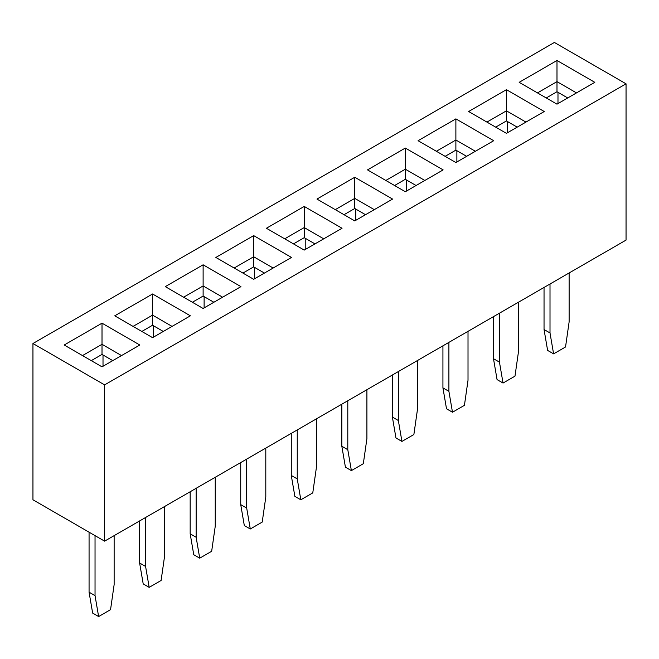 <?xml version="1.0" encoding="UTF-8"?>
<svg xmlns="http://www.w3.org/2000/svg" width="659" height="659" viewBox="0 0 659 659"><rect width="100%" height="100%" fill="white"/><g stroke="black" fill="none" stroke-linecap="round" stroke-linejoin="round"><path stroke-width="0.99" d="M554.4 42.456L32.95 343.512L104.6 384.881L626.05 83.825L554.4 42.456L626.05 83.825L626.05 240.098L626.05 83.825L104.6 384.881L32.95 343.512L32.95 499.786L104.6 541.154L104.6 384.881L104.6 541.154L626.05 240.098L104.6 541.154L32.95 499.786L32.95 343.512L554.4 42.456M64.195 345.011L102.013 323.174L139.823 345.011L102.013 366.841L64.195 345.011L102.013 366.841L139.823 345.011L102.013 323.174L64.195 345.011M114.748 315.818L152.567 293.988L190.377 315.818L152.567 337.655L114.748 315.818L152.567 337.655L190.377 315.818L152.567 293.988L114.748 315.818M165.302 286.632L203.12 264.803L240.93 286.632L203.12 308.47L165.302 286.632L203.12 308.47L240.93 286.632L203.12 264.803L165.302 286.632M215.855 257.447L253.674 235.617L291.484 257.447L253.674 279.284L215.855 257.447L253.674 279.284L291.484 257.447L253.674 235.617L215.855 257.447M266.409 228.261L304.227 206.432L342.037 228.261L304.227 250.091L266.409 228.261L304.227 250.091L342.037 228.261L304.227 206.432L266.409 228.261M316.963 199.076L354.773 177.246L392.591 199.076L354.773 220.905L316.963 199.076L354.773 220.905L392.591 199.076L354.773 177.246L316.963 199.076M367.516 169.89L405.326 148.053L443.145 169.89L405.326 191.72L367.516 169.89L405.326 191.72L443.145 169.89L405.326 148.053L367.516 169.89M418.07 140.705L455.88 118.867L493.698 140.705L455.88 162.534L418.07 140.705L455.88 162.534L493.698 140.705L455.88 118.867L418.07 140.705M468.623 111.519L506.433 89.682L544.252 111.519L506.433 133.349L468.623 111.519L506.433 133.349L544.252 111.519L506.433 89.682L468.623 111.519M519.177 82.326L556.987 60.496L594.805 82.326L556.987 104.163L519.177 82.326L556.987 104.163L594.805 82.326L556.987 60.496L519.177 82.326M82.507 355.58L102.013 344.319L102.013 323.174L102.013 344.319L121.52 355.58L102.013 344.319L82.507 355.58M133.06 326.394L152.567 315.134L152.567 293.988L152.567 315.134L172.073 326.394L152.567 315.134L133.06 326.394M183.614 297.209L203.12 285.948L203.12 264.803L203.12 285.948L222.627 297.209L203.12 285.948L183.614 297.209M234.167 268.024L253.674 256.763L253.674 235.617L253.674 256.763L273.172 268.024L253.674 256.763L234.167 268.024M284.721 238.83L304.227 227.569L304.227 206.432L304.227 227.569L323.726 238.83L304.227 227.569L284.721 238.83M335.274 209.644L354.773 198.384L354.773 177.246L354.773 198.384L374.279 209.644L354.773 198.384L335.274 209.644M385.828 180.459L405.326 169.198L405.326 148.053L405.326 169.198L424.833 180.459L405.326 169.198L385.828 180.459M436.373 151.273L455.88 140.013L455.88 118.867L455.88 140.013L475.386 151.273L455.88 140.013L436.373 151.273M486.927 122.088L506.433 110.827L506.433 89.682L506.433 110.827L525.94 122.088L506.433 110.827L486.927 122.088M537.48 92.903L556.987 81.642L556.987 60.496L556.987 81.642L576.493 92.903L556.987 81.642L537.48 92.903M102.013 354.427L102.013 344.319L102.013 354.427L112.763 360.638L102.013 354.427L91.263 360.638L102.013 354.427M152.567 325.241L152.567 315.134L152.567 325.241L163.308 331.452L152.567 325.241L141.817 331.452L152.567 325.241M203.12 296.056L203.12 285.948L203.12 296.056L213.862 302.259L203.12 296.056L192.37 302.259L203.12 296.056M253.674 266.87L253.674 256.763L253.674 266.87L264.416 273.073L253.674 266.87L242.924 273.073L253.674 266.87M304.227 237.685L304.227 227.569L304.227 237.685L314.969 243.888L304.227 237.685L293.477 243.888L304.227 237.685M354.773 208.499L354.773 198.384L354.773 208.499L365.523 214.702L354.773 208.499L344.031 214.702L354.773 208.499M405.326 179.314L405.326 169.198L405.326 179.314L416.076 185.517L405.326 179.314L394.584 185.517L405.326 179.314M455.88 150.128L455.88 140.013L455.88 150.128L466.63 156.331L455.88 150.128L445.138 156.331L455.88 150.128M506.433 120.935L506.433 110.827L506.433 120.935L517.183 127.146L506.433 120.935L495.692 127.146L506.433 120.935M556.987 91.749L556.987 81.642L556.987 91.749L567.737 97.96L556.987 91.749L546.237 97.96L556.987 91.749M557.984 92.326L557.984 103.587L557.984 92.326M507.43 121.511L507.43 132.772L507.43 121.511M456.876 150.697L456.876 161.957L456.876 150.697M406.323 179.882L406.323 191.143L406.323 179.882M355.769 209.076L355.769 220.337L355.769 209.076M305.216 238.261L305.216 249.522L305.216 238.261M254.662 267.447L254.662 278.708L254.662 267.447M204.117 296.632L204.117 307.893L204.117 296.632M153.563 325.818L153.563 337.078L153.563 325.818M103.01 355.003L103.01 366.264L103.01 355.003M547.621 350.415L544.037 329.508L544.037 287.448L544.037 329.508L547.621 350.415L553.593 353.867L565.537 346.972L569.121 321.921L569.121 272.966L569.121 321.921L565.537 346.972L553.593 353.867L550.01 332.952L553.593 353.867L547.621 350.415M550.01 284.004L550.01 332.952L544.037 329.508L550.01 332.952L550.01 284.004M497.067 379.609L493.484 358.694L493.484 316.633L493.484 358.694L497.067 379.609L503.039 383.052L514.984 376.157L518.567 351.107L518.567 302.16L518.567 351.107L514.984 376.157L503.039 383.052L499.456 362.137L503.039 383.052L497.067 379.609M499.456 313.19L499.456 362.137L493.484 358.694L499.456 362.137L499.456 313.19M446.514 408.794L442.93 387.879L442.93 345.818L442.93 387.879L446.514 408.794L452.486 412.237L464.43 405.343L468.014 380.292L468.014 331.345L468.014 380.292L464.43 405.343L452.486 412.237L448.903 391.322L452.486 412.237L446.514 408.794M448.903 342.375L448.903 391.322L442.93 387.879L448.903 391.322L448.903 342.375M395.96 437.98L392.385 417.065L392.385 375.004L392.385 417.065L395.96 437.98L401.932 441.423L413.877 434.528L417.46 409.478L417.46 360.531L417.46 409.478L413.877 434.528L401.932 441.423L398.349 420.508L401.932 441.423L395.96 437.98M398.349 371.561L398.349 420.508L392.385 417.065L398.349 420.508L398.349 371.561M345.415 467.165L341.832 446.25L341.832 404.189L341.832 446.25L345.415 467.165L351.379 470.608L363.323 463.714L366.906 438.663L366.906 389.716L366.906 438.663L363.323 463.714L351.379 470.608L347.795 449.702L351.379 470.608L345.415 467.165M347.795 400.746L347.795 449.702L341.832 446.25L347.795 449.702L347.795 400.746M294.861 496.351L291.278 475.436L291.278 433.383L291.278 475.436L294.861 496.351L300.825 499.794L312.77 492.899L316.353 467.857L316.353 418.902L316.353 467.857L312.77 492.899L300.825 499.794L297.25 478.887L300.825 499.794L294.861 496.351M297.25 429.932L297.25 478.887L291.278 475.436L297.25 478.887L297.25 429.932M244.308 525.536L240.724 504.621L240.724 462.569L240.724 504.621L244.308 525.536L250.28 528.988L262.216 522.093L265.799 497.043L265.799 448.087L265.799 497.043L262.216 522.093L250.28 528.988L246.697 508.073L250.28 528.988L244.308 525.536M246.697 459.117L246.697 508.073L240.724 504.621L246.697 508.073L246.697 459.117M193.754 554.721L190.171 533.806L190.171 491.754L190.171 533.806L193.754 554.721L199.726 558.173L211.663 551.278L215.246 526.228L215.246 477.273L215.246 526.228L211.663 551.278L199.726 558.173L196.143 537.258L199.726 558.173L193.754 554.721M196.143 488.303L196.143 537.258L190.171 533.806L196.143 537.258L196.143 488.303M143.201 583.907L139.617 563L139.617 520.939L139.617 563L143.201 583.907L149.173 587.358L161.109 580.464L164.692 555.413L164.692 506.458L164.692 555.413L161.109 580.464L149.173 587.358L145.59 566.443L149.173 587.358L143.201 583.907M145.59 517.488L145.59 566.443L139.617 563L145.59 566.443L145.59 517.488M92.647 613.092L89.064 592.186L89.064 532.184L89.064 592.186L92.647 613.092L98.619 616.544L110.555 609.649L114.139 584.599L114.139 535.643L114.139 584.599L110.555 609.649L98.619 616.544L95.036 595.629L98.619 616.544L92.647 613.092M95.036 535.635L95.036 595.629L89.064 592.186L95.036 595.629L95.036 535.635"/></g></svg>
